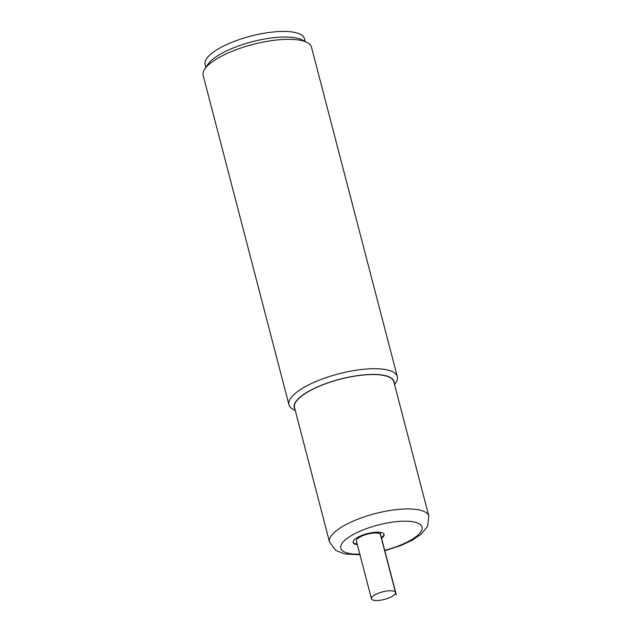 <?xml version="1.0" encoding="UTF-8"?>
<svg xmlns="http://www.w3.org/2000/svg" width="632" height="632" viewBox="0 0 632 632"><rect width="100%" height="100%" fill="white"/><g stroke="black" fill="none" stroke-linecap="round" stroke-linejoin="round"><path stroke-width="0.95" d="M305.185 41.475L304.45 38.655A51.311 15.99 165.4 0 0 277.914 31.6A51.311 15.99 -14.6 0 0 227.307 44.279A51.311 15.99 -14.6 0 0 205.147 64.519L205.882 67.347M394.581 384.667L395.743 382.913A55.971 17.443 165.4 0 0 397.299 376.601L311.497 47.203A55.971 17.443 165.4 0 0 307.057 42.447L302.151 39.911A51.619 16.084 165.4 0 0 279.542 37.201A51.619 16.084 165.4 0 0 207.77 64.496L204.721 69.101A55.971 17.443 165.4 0 0 203.164 75.421L288.966 404.812A55.971 17.443 165.4 0 0 293.406 409.568L295.278 410.539M307.057 42.447A55.971 17.443 165.4 0 0 282.543 39.508A55.971 17.443 165.4 0 0 204.721 69.101M397.299 376.601A55.971 17.443 165.4 0 0 368.345 368.898A55.971 17.443 165.4 0 0 313.14 382.731A55.971 17.443 165.4 0 0 288.966 404.812M394.273 383.482A51.619 16.084 165.4 0 0 367.429 374.602A51.619 16.084 165.4 0 0 314.262 388.404A51.619 16.084 165.4 0 0 294.97 409.346M384.659 550.827L401.241 545.4L412.641 539.989L421.228 534.111L427.572 526.417L428.836 516.162L393.831 381.775A51.311 15.99 165.4 0 0 367.287 374.721A51.311 15.99 -14.6 0 0 316.687 387.4A51.311 15.99 -14.6 0 0 294.528 407.64L329.533 542.035L335.592 550.338L344.661 553.932L359.987 554.809M381.412 538.361A16.013 4.993 165.4 0 0 382.352 537.619A16.013 4.993 165.4 0 0 384.074 534.419A16.013 4.993 165.4 0 0 371.679 532.689A16.013 4.993 165.4 0 0 354.805 539.286A16.013 4.993 165.4 0 0 353.083 542.493A16.013 4.993 165.4 0 0 357.333 544.634M383.972 534.135A16.013 4.993 -14.6 0 1 382.202 537.05A16.013 4.993 -14.6 0 1 381.262 537.785M357.183 544.057A16.013 4.993 -14.6 0 1 353.035 542.201M395.514 592.508L380.464 534.743A12.435 3.879 165.4 0 0 370.842 533.408A12.435 3.879 165.4 0 0 357.736 538.527A12.435 3.879 165.4 0 0 356.393 541.016L371.442 598.773A12.435 3.879 165.4 0 0 381.064 600.116A12.435 3.879 165.4 0 0 394.171 594.996A12.435 3.879 165.4 0 0 395.514 592.508A12.435 3.879 165.4 0 0 385.883 591.165A12.435 3.879 165.4 0 0 372.777 596.284A12.435 3.879 165.4 0 0 371.442 598.773M380.014 532.302L396.311 594.862M428.836 516.162A51.311 15.99 165.4 0 0 402.292 509.116A51.311 15.99 165.4 0 0 351.692 521.787A51.311 15.99 165.4 0 0 329.533 542.035M384.54 550.377A41.981 13.082 165.4 0 0 421.339 531.062A41.981 13.082 165.4 0 0 400.325 521.321A41.981 13.082 165.4 0 0 346.06 539.238A41.981 13.082 165.4 0 0 359.813 554.146"/></g></svg>
